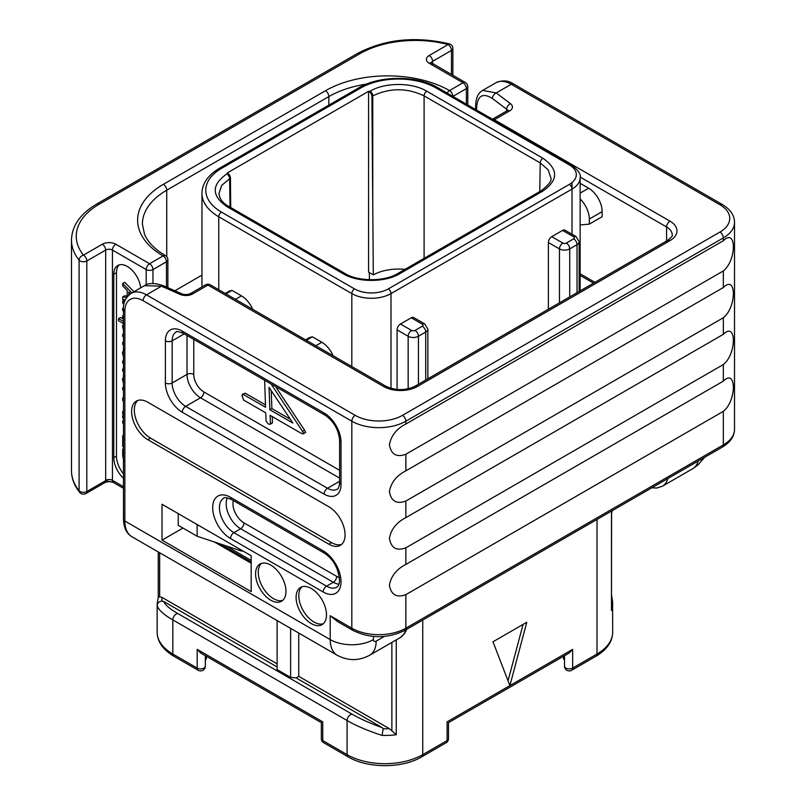 <?xml version="1.0" encoding="UTF-8"?>
<svg xmlns="http://www.w3.org/2000/svg" width="806" height="806" viewBox="0 0 806 806"><rect width="100%" height="100%" fill="white"/><g stroke="black" fill="none" stroke-linecap="round" stroke-linejoin="round"><path stroke-width="1.21" d="M251.18 563.213L214.456 542.015M405.861 564.432L405.861 547.838C396.592 551.223 391.112 548.05 389.399 538.337C391.112 529.25 396.592 522.348 405.861 517.633L405.861 501.04C396.592 504.425 391.112 501.251 389.399 491.539C391.112 482.451 396.592 475.55 405.861 470.835L405.861 454.241C396.592 457.627 391.112 454.453 389.399 444.741C391.112 435.653 396.592 428.752 405.861 424.037L723.335 240.742C736.684 227.292 736.684 260.509 723.335 270.947L723.335 287.541C736.684 274.09 736.684 307.308 723.335 317.745L723.335 334.339C736.684 320.889 736.684 354.106 723.335 364.544L723.335 381.137C736.684 367.687 736.684 400.904 723.335 411.342L723.335 444.912A4.776 2.761 60 0 1 722.337 447.098C730.377 442.232 734.437 436.298 734.518 429.316A38.214 22.064 0 0 1 723.335 444.912L405.861 628.196L405.861 594.637C396.592 598.022 391.112 594.848 389.399 585.136C391.112 576.048 396.592 569.147 405.861 564.432L723.335 381.137M492.577 119.298A4.776 2.761 60 0 1 494.35 119.741L509.624 110.926A9.551 5.511 0 0 0 510.46 103.672L496.224 92.922L482.663 90.413C478.149 92.881 475.812 98.06 475.641 105.949L475.641 109.525M241.891 550.377L241.891 551.163L197.138 536.242L178.227 525.321L178.227 513.624M123.469 478.25A19.102 11.032 60 0 1 113.787 457.697L113.787 274.252A19.102 11.032 60 0 1 117.747 265.506A19.102 11.032 60 0 1 131.67 269.819A19.102 11.032 60 0 1 140.697 287.843M174.882 290.775L201.963 275.128M548.382 309.222L548.382 242.505A4.776 2.761 -60 0 1 551.757 236.662L562.84 243.059A4.776 2.761 120 0 0 559.465 248.903L559.465 302.824M562.84 243.059A2.489 1.431 0 0 0 566.356 243.059L573.65 238.838A2.489 1.431 0 0 0 573.65 236.813L562.568 230.415L551.757 236.662M562.568 230.415A4.776 2.761 -60 0 1 564.956 230.184L576.038 236.581A4.776 2.761 -60 0 0 573.65 236.813M397.076 389.489L397.076 329.866A4.776 2.761 -60 0 1 400.461 324.012L411.534 330.41A2.489 1.431 0 0 0 415.05 330.41L422.344 326.198A4.776 2.761 60 0 1 425.719 332.052A7.264 4.191 0 0 0 427.845 329.08L424.732 323.931L413.649 317.534A4.776 2.761 -60 0 0 411.262 317.776L400.461 324.012M226.909 206.628C211.363 195.707 211.363 184.796 226.909 173.874L227.766 173.381L227.131 173.018L368.574 91.35L370.065 91.219C384.784 82.252 412.068 82.252 426.797 91.219L542.932 158.268C558.477 169.189 558.477 180.111 542.932 191.032L399.776 273.677C385.056 282.654 357.773 282.654 343.044 273.677L226.909 206.628A3.818 2.206 -60 0 1 228.823 206.437L228.823 206.437A3.818 2.206 -60 0 1 228.823 206.447C222.678 203.062 219.393 198.76 218.98 193.521L221.68 185.4L230.466 178.025L230.697 207.525M227.766 173.381A3.818 2.206 60 0 1 230.466 178.025M404.965 269.395A36.3 20.956 0 0 0 373.309 274.886L368.574 272.146L368.574 91.35M371.909 96.367L372.765 95.874L372.765 205.691L371.909 96.367A3.818 2.206 -120 0 0 369.208 91.713M372.765 205.691L373.309 274.886M197.178 649.364L322.743 721.854C320.909 722.911 320.909 722.911 322.743 721.854L322.743 740.573A4.776 2.761 180 0 1 321.342 738.628A4.776 4.776 0 0 0 323.73 742.759A4.776 2.761 -60 0 1 322.743 740.573L347.094 754.638L347.094 720.524L172.827 619.905C163.517 614.545 158.329 609.779 157.23 605.598A53.498 30.88 180 0 1 157.15 603.946L157.15 632.186A53.498 30.88 180 0 0 172.827 654.019L197.178 668.083L197.178 649.364L200.553 652.931L321.342 722.66L321.342 738.628M205.329 666.129A4.776 2.761 180 0 1 202.387 668.678A4.776 2.761 180 0 1 197.178 668.083A4.776 2.761 -60 0 0 198.165 670.27A4.776 4.776 0 0 0 205.329 666.129L205.329 655.681M205.329 659.761L206.286 659.137L206.286 656.235M352.162 714.217C360.121 718.831 370.176 723.325 382.316 727.707L383.193 728.775L382.054 735.404C368.02 730.841 356.363 725.884 347.094 720.524A4.776 2.761 -60 0 1 352.162 714.217L177.884 613.598C169.864 608.983 165.17 604.963 163.809 601.548L161.966 601.044C159.084 601.377 157.502 602.898 157.23 605.598M382.316 727.707L296.024 677.886L298.734 676.325L389.389 728.674L396.26 734.75A53.498 30.88 180 0 1 382.054 735.404M277.113 666.965L163.809 601.548M296.024 677.886L290.623 677.403L277.113 669.605L277.113 620.57M277.113 663.852L162.137 597.468L159.659 596.742L158.369 597.397M157.15 603.946L158.258 597.196M290.623 628.368L290.623 677.403M298.734 676.325L298.734 633.042M493 641.788L509.886 685.604L526.771 622.282L493 641.788M508.042 680.828L523.084 624.408M448.499 738.628A4.776 2.761 180 0 1 447.098 740.573A4.776 2.761 -120 0 1 446.111 742.759A4.776 4.776 0 0 0 448.499 738.628L448.499 722.66L569.288 652.931L572.663 649.364L447.098 721.854C448.932 722.911 448.932 722.911 447.098 721.854L447.098 740.573L422.747 754.638A53.498 30.88 180 0 1 347.094 754.638A4.776 2.761 -60 0 0 348.081 756.824L323.73 742.759M564.512 655.681L564.512 666.129A4.776 4.776 0 0 0 571.676 670.27A4.776 2.761 -120 0 0 572.663 668.083A4.776 2.761 180 0 1 567.454 668.678A4.776 2.761 180 0 1 564.512 666.129M611.583 600.198L612.61 602.294A53.498 30.88 180 0 1 612.691 603.946A53.498 30.88 180 0 1 611.472 610.495L611.472 513.15A53.498 30.88 0 0 0 612.217 510.672M612.298 510.631L611.583 513.382L611.472 610.495M563.555 656.235L563.555 659.137L564.512 659.761M447.139 93.063A4.776 2.75 119.8 0 1 449.496 90.574L463.007 82.776L429.235 63.271A9.551 5.511 180 0 1 429.235 55.473L448.096 44.582A78.333 45.227 0 0 0 359.929 53.68L99.198 204.21A78.333 45.227 0 0 0 83.441 255.119L102.302 244.228A9.551 5.511 180 0 1 115.812 244.228L149.584 263.723L163.094 255.925A87.884 50.738 180 0 1 163.366 184.322L325.483 90.725A87.884 50.738 180 0 1 449.496 90.574A4.776 2.761 60 0 1 452.871 96.377M99.198 204.21A4.776 2.761 -120 0 0 96.811 203.978C80.328 213.751 71.885 225.791 71.482 240.087A83.109 47.977 0 0 0 79.099 260.167L79.099 490.723A4.776 2.761 0 0 0 86.816 491.519L105.687 480.628A9.551 5.511 -60 0 1 105.677 480.326L105.677 250.072L86.816 260.963A4.776 2.761 60 0 0 83.441 255.119A4.776 3.546 141.4 0 0 79.099 260.167A4.776 2.761 0 0 0 86.816 260.963L86.816 491.519A4.393 2.539 60 0 1 85.91 493.534L104.78 482.643A4.393 2.539 60 0 0 105.687 480.628L113.303 482.431M166.469 287.057L166.469 261.769A4.776 2.761 0 0 0 167.87 259.824A4.776 4.776 0 0 0 165.502 255.693A4.776 2.771 -59.8 0 0 163.094 255.925A4.776 2.761 60 0 1 166.469 261.769L152.969 269.577A4.776 2.761 60 0 0 149.584 263.723A4.776 2.761 120 0 0 146.208 269.577A4.776 2.761 0 0 0 152.969 269.577L152.969 283.41M449.325 43.867A4.776 1.632 -75.1 0 0 448.096 44.582A4.776 2.761 60 0 1 451.471 50.435A4.776 2.761 0 0 0 452.871 48.481A4.776 4.776 0 0 0 449.325 43.867C415.422 35.968 384.825 39.151 357.542 53.448L96.811 203.978M452.912 96.398L466.382 88.62A4.776 2.761 60 0 0 463.007 82.776A4.776 2.761 -60 0 1 465.394 82.534L431.039 62.596L431.21 63.271M162.016 540.141L251.18 591.624L251.18 555.747L162.016 504.264L162.016 540.141L182.952 528.051M197.138 524.545L197.138 536.242M493.877 120.054A4.776 2.761 -60 0 1 494.35 119.741L669.967 221.136A23.878 13.793 0 0 1 669.967 240.641L417.347 386.487A23.878 13.793 0 0 1 383.565 386.487L207.948 285.092A4.776 2.761 120 0 1 210.336 284.861L385.953 386.255A4.776 2.761 120 0 0 383.565 386.487M580.139 224.945L589.317 224.118L602.153 216.713L602.153 211.625A19.102 11.032 60 0 0 588.642 188.221L580.139 183.315M589.317 224.118L589.317 219.031A19.102 11.032 -120 0 0 580.139 198.961M210.336 284.861A4.776 4.776 0 0 0 205.56 284.861A4.776 2.761 60 0 1 207.948 285.092L192.664 293.918A9.551 5.511 0 0 1 180.111 294.402L161.492 286.18L146.48 294.845L355.204 415.352A33.439 19.304 0 0 0 402.486 415.352L719.949 232.057A4.776 2.761 60 0 1 723.335 237.911L723.335 240.742M163.416 285.707C154.52 282.835 148.213 282.815 144.486 285.656L161.492 286.18A4.776 2.368 113.8 0 1 163.416 285.707L182.035 293.928A4.776 2.368 113.8 0 0 180.111 294.402M405.861 454.241L723.335 270.947M405.861 470.835L723.335 287.541M405.861 501.04L723.335 317.745M405.861 517.633L723.335 334.339M405.861 547.838L723.335 364.544M405.861 594.637L723.335 411.342M352.816 630.383C370.166 638.725 387.515 638.725 404.874 630.383A4.776 2.761 60 0 0 405.861 628.196A38.214 22.064 0 0 1 351.819 628.196A4.776 2.761 120 0 0 352.816 630.383L337.664 621.638L330.208 615.724L351.819 628.196L351.819 421.195A38.214 22.064 0 0 0 405.861 421.195L723.335 237.911A38.214 22.064 0 0 0 734.518 222.305L734.518 429.316M296.094 597.276A21.49 12.412 -120 0 0 305.474 618.907A21.49 12.412 -120 0 0 322.037 624.66A21.49 12.412 -120 0 0 326.49 614.827A21.49 12.412 -120 0 0 317.111 593.196A21.49 12.412 -120 0 0 300.547 587.433A21.49 12.412 -120 0 0 296.094 597.276M255.573 573.882A21.49 12.412 -120 0 0 264.952 595.503A21.49 12.412 -120 0 0 281.516 601.266A21.49 12.412 -120 0 0 285.969 591.423A21.49 12.412 -120 0 0 276.579 569.792A21.49 12.412 -120 0 0 260.016 564.039A21.49 12.412 -120 0 0 255.573 573.882M147.83 439.683L328.858 544.201A22.931 13.239 60 0 0 340.323 545.33A22.931 13.239 60 0 0 343.83 526.963A22.931 13.239 60 0 0 328.858 506.762L147.83 402.244A22.931 13.239 60 0 0 136.365 401.106A22.931 13.239 60 0 0 132.849 419.483A22.931 13.239 60 0 0 147.83 439.683L150.531 438.121L331.558 542.64A22.931 13.239 -120 0 0 341.593 544.413M264.64 380.281L265.557 407.272L243.251 394.406L241.971 395.545L243.644 400.078L265.728 412.833L266.071 421.165L268.428 424.016L269.718 424.319L272.478 422.727L271.743 423.15L272.478 422.727L272.226 416.591M304.91 432.671L305.645 432.298L304.567 430.192L275.612 386.618M265.476 404.884L245.286 393.227L242.364 394.245L245.286 393.227M304.567 430.192L302.542 431.361L271.068 383.988M269.718 424.319L270.453 423.896L270.111 415.362L301.515 433.497L303.62 433.467L302.542 431.361M302.885 433.84L305.645 432.298M269.849 409.75L269.033 387.354L292.88 423.049L269.849 409.75L271.874 408.582L271.219 390.628M290.331 419.241L271.874 408.582M301.988 586.808A21.49 12.412 -120 0 0 298.794 595.715A21.49 12.412 -120 0 0 307.308 616.389A21.49 12.412 -120 0 0 323.307 623.733M261.456 563.404A21.49 12.412 -120 0 0 258.273 572.32A21.49 12.412 -120 0 0 266.776 592.984A21.49 12.412 -120 0 0 282.775 600.339M137.796 400.471A22.931 13.239 -120 0 0 135.952 419.16A22.931 13.239 -120 0 0 150.531 438.121M315.801 345.744L321.836 342.268A19.102 11.032 60 0 1 333.08 355.728M321.836 342.268L312.375 336.807L310.512 337.291A19.102 11.032 60 0 0 308.9 337.956L305.595 339.86M306.34 340.283L312.375 336.807M235.423 299.338L241.447 295.862A19.102 11.032 60 0 1 252.701 309.313M241.447 295.862L231.997 290.402L230.133 290.885A19.102 11.032 60 0 0 228.521 291.54L225.217 293.455M225.962 293.878L231.997 290.402M119.187 264.892A19.102 11.032 -120 0 0 116.487 272.69L116.487 456.146A19.102 11.032 -120 0 0 123.469 473.827M127.207 296.084L124.729 295.762L122.703 296.93L122.703 299.52L125.393 299.802M133.977 291.722L124.729 282.291L122.703 283.46L122.703 285.868L127.207 290.351L127.207 296.83M125.222 300.175L122.703 301.061L122.703 303.167L124.013 303.922M123.469 319.126L120.608 317.473L118.573 318.652L118.573 320.758L123.469 323.579M131.952 292.89L122.703 283.46M126.733 297.464L122.703 296.93M128.809 295.087L128.809 291.933L130.572 293.716M124.497 302.099L122.703 301.061M123.469 315.368L122.703 315.811L122.703 317.907L123.469 318.34M123.469 316.254L122.703 315.811M123.489 307.993L122.703 308.446L122.703 310.552L123.469 310.995M123.469 308.889L122.703 308.446M123.469 321.473L118.573 318.652M123.822 323.78L122.462 326.259L123.469 330.077M123.469 333.926L122.703 334.359L122.703 336.465L123.469 336.908M123.469 334.802L122.703 334.359M123.469 341.935L122.703 342.379L122.703 344.484L123.469 344.928M123.469 342.822L122.703 342.379M123.912 349.28L122.462 352.776L123.469 357.048M123.469 360.584L122.703 361.028L122.703 363.133L123.469 363.577M123.469 361.461L122.703 361.028M123.469 368.584L122.703 369.017L122.703 371.123L123.469 371.566M123.469 369.46L122.703 369.017M123.902 375.868L122.462 379.263L123.469 383.465M123.469 387.202L122.703 387.646L122.703 389.751L123.469 390.185M123.469 388.079L122.703 387.646M123.469 397.62L122.703 398.063L122.703 400.471L123.469 401.227M123.469 398.839L122.703 398.063M123.469 411.09L122.703 411.534L122.703 414.123L123.469 414.193M123.469 411.634L122.703 411.534M123.469 415.231L122.703 415.674L122.703 417.78L123.469 418.223M123.469 416.118L122.703 415.674M123.469 420.52L122.703 420.964L122.703 423.069L123.469 423.513M123.469 421.407L122.703 420.964M123.469 435.371L122.703 435.804L122.703 446.524L123.469 446.967M123.469 436.248L122.703 435.804M123.469 448.7L122.703 449.144L122.703 455.682L123.691 460.901M123.469 449.577L122.703 449.144M719.949 232.057A33.439 19.304 0 0 0 719.949 204.754A4.776 2.761 -60 0 1 722.337 204.523L513.624 84.015C508.344 80.378 502.45 79.945 495.952 82.746L482.663 90.413M719.949 204.754L511.236 84.257L496.224 92.922A4.776 3.093 -52.9 0 0 492.426 98.493C482.794 92.519 477.525 95.561 476.618 107.621L476.618 110.09M506.672 111.016L506.672 109.243A4.776 3.093 -52.9 0 1 510.46 103.672M507.579 110.462A4.776 2.761 0 0 0 506.672 109.243L492.426 98.493M651.842 487.801L656.759 488.043L662.29 486.28A30.568 17.651 -120 0 0 667.811 478.583M704.706 457.284L697.653 465.253L692.686 468.729A30.568 17.651 -120 0 0 698.208 461.032M495.952 82.746A30.568 17.651 -120 0 1 511.236 84.257A4.776 2.761 -60 0 1 513.624 84.015M476.618 107.621A4.776 2.761 180 0 1 475.641 105.949M251.18 560.422L225.902 545.833M123.469 486.693L112.437 480.326L112.437 250.072L146.208 269.577L146.208 284.8M548.382 242.505L559.465 248.903A7.264 4.191 0 0 0 569.731 248.903L577.025 244.692L577.025 292.679M221.459 168.414A53.498 30.88 0 0 0 221.459 212.089L354.529 288.911A23.878 13.793 0 0 0 388.301 288.911L569.328 184.403A23.878 13.793 0 0 0 569.328 164.898L436.258 88.076A53.498 30.88 0 0 0 360.604 88.076L221.459 168.414A3.818 2.206 -120 0 0 219.544 168.222C208.008 175.154 202.145 183.536 201.963 193.369A57.317 33.086 0 0 0 218.758 216.774L351.819 293.596A27.706 15.989 0 0 0 391.001 293.596L572.028 189.078L572.028 234.264M388.301 288.911A3.818 2.206 60 0 1 391.001 293.596L391.001 388.351M422.344 326.198A2.489 1.431 0 0 0 422.344 324.173L411.262 317.776M422.344 324.173A4.776 2.761 -60 0 1 424.732 323.931M415.05 330.41A4.776 2.761 60 0 1 418.425 336.263L425.719 332.052L425.719 380.039M411.534 330.41A4.776 2.761 120 0 0 408.158 336.263A7.264 4.191 0 0 0 418.425 336.263L418.425 384.25M397.076 329.866L408.158 336.263L408.158 388.804M354.529 288.911A3.818 2.206 120 0 0 351.819 293.596L351.819 366.549M221.459 212.089A3.818 2.206 120 0 0 218.758 216.774L218.758 289.717M572.028 182.539L572.028 189.078A27.706 15.989 0 0 0 580.139 177.773L580.139 290.885M569.328 184.403A3.818 2.206 60 0 1 572.028 189.078M569.328 164.898A3.818 2.206 -60 0 1 571.232 164.716L438.162 87.884C417.317 75.23 379.545 75.23 358.69 87.884L219.544 168.222M360.604 88.076A3.818 2.206 -120 0 0 358.69 87.884M436.258 88.076A3.818 2.206 -60 0 1 438.162 87.884M226.909 173.874A3.818 2.206 60 0 1 229.609 178.519L230.063 207.152M369.38 279.732L369.38 272.619M370.065 91.219A3.818 2.206 60 0 1 372.765 95.874C389.862 87.733 406.98 87.733 424.097 95.874L540.232 162.923L548.161 169.804L550.861 177.924C551.979 180.695 548.705 185.007 541.017 190.841L397.872 273.486C384.593 281.757 358.227 281.757 344.948 273.486L228.823 206.437M426.797 91.219A3.818 2.206 120 0 0 424.097 95.874L424.097 258.343M542.932 158.268A3.818 2.206 120 0 0 540.232 162.923L539.778 191.556M542.932 191.032A3.818 2.206 -120 0 0 541.017 190.841M399.776 273.677A3.818 2.206 -120 0 0 397.872 273.486M343.044 273.677A3.818 2.206 -60 0 1 344.948 273.486M177.884 613.598A4.776 2.761 -60 0 0 172.827 619.905L172.827 654.019A4.776 2.761 -60 0 0 173.814 656.205C162.913 649.676 157.351 641.667 157.15 632.186M396.26 639.873L396.26 734.75M422.747 620.066L422.747 754.638A4.776 2.761 -120 0 1 421.76 756.824C402.335 768.581 367.506 768.581 348.081 756.824M391.867 642.402L391.867 730.81M389.389 728.674A48.723 28.129 180 0 1 383.193 728.775M161.966 601.044A48.723 28.129 180 0 1 162.137 597.468M159.659 596.742L159.659 552.755M572.663 649.364L572.663 668.083L597.014 654.019L597.014 519.457M596.027 656.205A4.776 2.761 -120 0 0 597.014 654.019A53.498 30.88 180 0 0 612.691 632.186C612.489 641.667 606.928 649.676 596.027 656.205L571.676 670.27M466.382 104.176L466.382 88.62A4.776 2.761 0 0 0 467.782 86.675L467.782 104.982M325.483 90.725A4.776 2.761 60 0 1 328.858 96.579A83.109 47.977 180 0 1 366.569 84.086M359.929 53.68A4.776 2.761 -120 0 0 357.542 53.448M79.663 492.406C74.243 485.575 71.522 478.321 71.482 470.654A83.109 47.977 0 0 0 79.099 490.723A4.393 3.254 141.4 0 0 79.663 492.406C81.416 494.239 83.502 494.622 85.91 493.534M102.302 244.228A4.776 2.761 60 0 1 105.677 250.072A4.776 2.761 180 0 1 112.437 250.072A4.776 2.761 120 0 1 115.812 244.228M165.502 255.693L158.732 251.23C151.689 245.84 146.934 240.158 144.486 234.173L142.4 224.098A83.109 47.977 180 0 1 166.741 190.176L328.858 96.579L328.858 105.112M166.741 256.741L166.741 190.176A4.776 2.761 60 0 0 163.366 184.322M104.78 482.643C107.732 481.484 110.533 481.404 113.162 482.381L113.424 482.512A4.776 2.761 -60 0 1 112.437 480.326A4.776 2.761 0 0 0 105.677 480.326M451.471 74.495L451.471 50.435L432.61 61.327L432.61 65.226M431.281 62.818A4.776 2.761 180 0 1 432.61 61.327A4.776 2.761 60 0 0 429.235 55.473M429.235 63.271A4.776 2.761 -60 0 1 431.623 63.039M573.65 238.838A4.776 2.761 60 0 1 577.025 244.692A7.264 4.191 0 0 0 579.151 241.729L579.151 291.46M566.356 243.059A4.776 2.761 60 0 1 569.731 248.903L569.731 296.89M385.953 386.255C395.625 390.698 405.287 390.698 414.959 386.255A4.776 2.761 60 0 1 417.347 386.487M414.959 386.255L667.58 240.4A4.776 2.761 60 0 1 669.967 240.641M667.58 240.4C671.509 237.317 673.05 235.443 672.184 234.788A19.102 11.032 0 0 0 666.592 226.99A4.776 2.761 -60 0 1 669.967 221.136M666.592 242.586L666.592 226.99L580.119 177.058M492.446 119.228L507.236 110.684A4.776 2.761 60 0 1 509.624 110.926M580.139 273.788L594.939 282.342M580.139 193.128L588.642 188.221M589.317 219.031L602.153 211.625M182.035 293.928C184.574 294.835 187.324 294.754 190.276 293.676A4.776 2.761 60 0 1 192.664 293.918M144.486 285.656L131.197 293.334A30.568 17.651 60 0 1 146.48 294.845A4.776 2.761 120 0 0 143.105 300.698L351.819 421.195A4.776 2.761 120 0 1 355.204 415.352M123.469 519.084A4.776 2.761 0 0 0 124.859 521.039A34.386 19.858 -60 0 0 131.983 536.776C126.502 533.542 123.671 527.648 123.469 519.084L123.469 309.272A4.776 2.761 0 0 0 124.859 311.227A25.792 14.891 60 0 1 143.105 300.698M402.486 415.352A4.776 2.761 60 0 1 405.861 421.195L405.861 424.037M124.859 311.227L124.859 521.039L330.208 639.591L330.208 615.724M182.277 412.229A23.878 13.793 60 0 1 165.391 382.981L165.391 340.857A23.878 13.793 60 0 1 182.277 331.115L324.133 413.004A23.878 13.793 60 0 1 341.019 442.252L341.019 484.376A23.878 13.793 60 0 1 324.133 494.128L182.277 412.229A4.776 2.761 -60 0 1 185.652 406.375A19.102 11.032 60 0 1 172.152 382.981L172.152 340.857A19.102 11.032 60 0 1 176.101 332.112C175.779 331.044 178.166 331.437 183.264 333.301L325.12 415.191C333.795 421.347 338.631 429.709 339.618 440.308L339.618 482.421C339.185 486.814 338.329 489.081 337.059 489.222A19.102 11.032 60 0 1 327.508 488.275L185.652 406.375L200.513 397.801A19.102 11.032 60 0 1 187.012 374.397L187.012 335.457M230.506 538.509A25.218 14.558 60 0 1 212.673 507.619A25.218 14.558 60 0 1 230.506 497.322L323.186 550.83A25.218 14.558 60 0 1 341.019 581.71A25.218 14.558 60 0 1 323.186 592.007L230.506 538.509A4.776 2.761 -60 0 1 233.881 532.655A20.442 11.798 60 0 1 220.532 514.641A20.442 11.798 60 0 1 223.665 498.259C223.685 497.08 226.295 497.493 231.493 499.508L324.173 553.017C333.563 559.233 338.691 568.593 339.568 581.086C339.245 584.33 338.319 586.365 336.777 587.171A20.442 11.798 60 0 1 326.561 586.163L233.881 532.655L240.641 528.756A20.442 11.798 60 0 1 227.332 497.866M131.983 536.776L337.331 655.328A34.386 19.858 -60 0 1 330.208 639.591A30.568 17.651 0 0 0 373.44 639.591L373.44 636.448M384.291 636.448L376.14 641.153A3.818 2.206 -60 0 1 373.44 639.591M405.73 629.889A30.568 17.651 60 0 1 400.209 637.596L369.813 655.147A30.568 17.651 -120 0 0 376.14 641.153M165.391 382.981A4.776 2.761 0 0 0 172.152 382.981L187.012 374.397A4.776 2.761 0 0 1 193.762 374.397L193.762 339.356M165.391 340.857A4.776 2.761 0 0 0 172.152 340.857L184.262 333.865M182.277 331.115A4.776 2.761 120 0 0 183.264 333.301M324.133 413.004A4.776 2.761 120 0 0 325.12 415.191M341.019 442.252A4.776 2.761 180 0 1 339.618 440.308M341.019 484.376A4.776 2.761 180 0 1 339.618 482.421M324.133 494.128A4.776 2.761 -60 0 1 327.508 488.275L339.618 481.283M339.618 478.109L200.513 397.801A4.776 2.761 -60 0 0 203.898 391.948A14.327 8.272 60 0 1 193.762 374.397M339.618 470.311L203.898 391.948M230.506 497.322A4.776 2.761 120 0 0 231.493 499.508M323.186 550.83A4.776 2.761 120 0 0 324.173 553.017M323.186 592.007A4.776 2.761 -60 0 1 326.561 586.163L333.311 582.264L240.641 528.756A4.776 2.761 -60 0 0 244.017 522.903A15.667 9.047 60 0 1 233.337 500.566M338.963 584.199A20.442 11.798 60 0 1 333.311 582.264A4.776 2.761 -60 0 0 336.696 576.411L244.017 522.903M339.507 577.62A15.667 9.047 60 0 1 336.696 576.411M331.558 542.64L328.858 544.201M305.837 339.991L310.512 337.291M225.458 293.585L230.133 290.885M113.787 457.697L116.487 456.146M113.787 274.252L116.487 272.69M734.518 222.305C734.437 215.323 730.377 209.389 722.337 204.523M692.686 468.729L662.29 486.28M427.845 329.08L427.845 378.81M201.963 193.369L201.963 286.936M580.139 177.773C581.267 174.61 578.305 170.257 571.232 164.716M198.165 670.27L173.814 656.205M158.258 597.165L158.258 551.949M446.111 742.759L421.76 756.824M612.6 602.042L612.691 632.186M612.6 602.082L611.583 595.171M167.87 259.824L167.87 287.671M251.18 562.034L219.282 543.627M123.469 488.305L113.424 482.512M71.482 240.087L71.482 470.654M452.871 75.311L452.871 48.481M467.782 86.675A4.776 4.776 0 0 0 465.394 82.534M579.151 241.729L576.038 236.581M507.236 110.684L507.82 110.251L507.649 110.926M580.139 275.41L593.548 283.148M190.276 293.676L205.56 284.861M123.469 309.272C122.945 302.875 125.524 297.565 131.197 293.334M404.874 630.383L722.337 447.098M406.748 629.305L404.501 633.687L400.209 637.596M369.813 655.147C359.154 660.991 348.323 661.051 337.331 655.328M303.469 433.719L305.494 432.55M270.292 424.218L272.317 423.049"/></g></svg>
